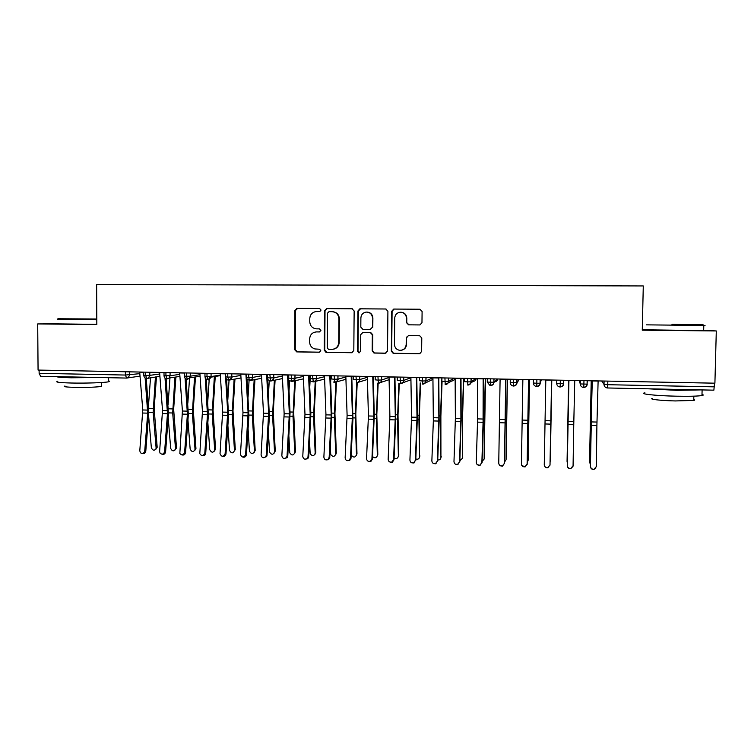 <?xml version="1.0" encoding="UTF-8"?>
<svg xmlns="http://www.w3.org/2000/svg" width="754" height="754" viewBox="0 0 754 754"><rect width="100%" height="100%" fill="white"/><g stroke="black" fill="none" stroke-linecap="round" stroke-linejoin="round"><path stroke-width="1.13" d="M321.063 310.073L319.573 308.527L297.029 308.367L294.908 310.535L294.701 349.705L296.793 351.901L319.291 352.241L320.789 350.742L319.63 349.234L314.889 348.951C311.6 347.896 309.847 345.605 309.64 342.08L309.658 338.81C310.092 334.587 312.373 332.288 316.501 331.911L319.423 331.939L320.921 330.422L319.479 328.876L316.331 328.848C312.316 328.292 310.12 325.935 309.762 321.788L309.781 318.508C310.092 314.729 312.062 312.429 315.672 311.628L319.762 311.581L321.063 310.073M419.903 324.936L421.967 322.74L422.099 311.468L419.912 309.225L393.739 309.055L391.731 311.251L391.326 351.119L393.173 353.334L419.394 353.749L421.627 351.562L421.788 337.999L419.695 335.747L408.479 335.615L406.255 337.801L406.18 344.521C405.661 348.452 403.447 350.374 399.535 350.308C396.378 349.602 394.681 347.622 394.455 344.361L394.728 318.094C395.058 314.71 396.877 312.75 400.204 312.213C403.993 312.382 406.086 314.371 406.472 318.197L406.425 322.589L408.593 324.833L419.921 324.936M57.351 323.786L37.7 323.928L38.068 370.073L714.905 383.183L716.3 330.959L703.68 330.186M37.7 323.928L96.823 324.54L96.635 284.512L643.285 285.945L642.267 330.186L716.3 330.959M354.144 310.968L352.005 308.754L326.671 308.575L324.522 310.752L324.258 350.139L325.888 352.288L351.637 352.731L353.814 350.572L354.144 310.968M360.101 308.81L385.746 308.989L387.905 311.223L387.509 351.062L385.303 353.24L373.984 353.042L372.184 350.836L372.325 334.748L370.261 332.514L362.928 332.429L360.742 334.606L360.601 351.326L358.81 352.815L357.575 351.279L357.924 310.997L359.846 308.82L386.048 309.008M39.104 370.091L39.133 373.324L125.39 375.049L125.381 371.76M126.549 378.065L40.622 376.303L39.133 373.324M714.547 383.173L713.868 390.167L607.517 387.971L713.868 390.167M646.404 329.602L642.285 329.555M145.626 372.156L145.626 375.454L146.832 378.489L148.557 377.924L149.81 375.351L159.725 374.012M406.387 337.066L406.378 337.792M165.918 372.542L165.927 375.86L167.068 378.913L169.188 377.999L170.074 375.756L179.772 374.37M186.379 372.938L186.379 376.274L187.463 379.328L190.065 377.792L190.498 376.161L199.98 374.729M206.992 373.343L206.992 376.68L208.019 379.752L211.073 376.566L220.338 375.077M229.753 379.997L240.997 377.961M227.774 373.748L227.774 377.094L228.792 380.176C230.63 379.969 231.638 378.904 231.817 376.981L240.846 375.426M250.714 380.402L261.657 378.272M248.716 374.154L248.707 377.518L249.668 380.6C251.516 380.393 252.533 379.328 252.713 377.405L261.525 375.765M271.855 380.798L282.486 378.565M269.828 374.559L270.705 381.034C272.571 380.827 273.598 379.752 273.787 377.82L282.364 376.095M293.174 381.185L303.466 378.838M291.11 374.974L291.911 381.477C293.796 381.26 294.833 380.186 295.021 378.244L303.362 376.425M314.682 381.562L324.616 379.083M312.552 375.388L313.287 381.91C315.191 381.703 316.237 380.619 316.426 378.678L324.531 376.727M336.378 381.929L345.945 379.29M334.173 375.803L334.842 382.353C336.755 382.146 337.801 381.062 337.999 379.102L345.869 377.019M358.282 382.278L367.434 379.46M355.973 376.227L356.557 382.806C358.489 382.589 359.554 381.505 359.752 379.545L367.368 377.283M380.384 382.58L389.092 379.686M377.942 376.651L378.451 383.258C380.402 383.041 381.467 381.948 381.675 379.978L389.045 377.509M402.702 382.844L410.93 379.771M400.091 377.085L400.525 383.711C402.485 383.494 403.569 382.401 403.776 380.421L410.902 377.679M425.247 383.013L432.947 379.375M422.419 377.518L422.777 384.163C424.756 383.956 425.85 382.853 426.057 380.864L432.928 377.763M448.008 383.06L451.721 380.977C453.474 380.817 454.511 379.875 454.841 378.14M444.926 377.952L445.209 384.625C447.207 384.417 448.31 383.305 448.526 381.317L454.342 378.131M470.958 382.9L473.078 381.411C474.85 381.241 475.897 380.289 476.226 378.555M467.631 378.395L467.829 385.096C469.836 384.879 470.958 383.767 471.175 381.769L475.831 378.546M494.002 382.401L494.605 381.835C496.386 381.665 497.442 380.713 497.772 378.979M490.515 378.838L490.637 385.567C492.664 385.351 493.785 384.229 494.011 382.221L497.48 378.97M513.587 379.281L513.625 386.039C515.67 385.822 516.801 384.7 517.027 382.683L519.308 379.394M536.857 379.733L536.81 386.51C538.865 386.293 540.015 385.171 540.241 383.145L541.306 379.818M560.316 380.186L560.184 386.99C562.258 386.774 563.417 385.652 563.653 383.616L563.719 380.252M583.973 380.647L583.756 387.49L583.21 387.424L583.756 387.49C588.657 385.351 585.905 386.133 587.083 384.144L587.328 380.713M316.36 331.911L319.724 331.911M319.819 308.546L297.585 308.395L295.464 310.554L295.257 349.639L297.349 351.835L319.753 352.175M352.297 308.772L326.84 308.622L325.021 310.771L324.748 350.073L326.859 352.288L352.222 352.665M328.998 311.666L327.49 313.183L327.255 347.773L328.442 349.291L331.835 349.375C335.982 349.008 338.282 346.708 338.734 342.467L338.904 318.772C338.527 314.503 336.256 312.147 332.099 311.685L328.998 311.666M333.014 349.281C336.784 348.612 338.848 346.322 339.196 342.42L338.734 342.467M332.495 311.704L332.589 311.704C336.727 312.156 338.989 314.512 339.375 318.772L339.196 342.42M363.032 332.42L370.666 332.486L372.73 334.71L372.58 350.77L374.38 352.966L385.925 353.155M360.525 308.829L358.348 311.016L358.009 351.213L359.545 352.778M372.485 318.018C372.08 314.173 369.988 312.194 366.19 312.081C362.957 312.646 361.194 314.597 360.883 317.915L360.808 327.123L362.91 329.347L370.205 329.423L372.401 327.236L372.881 318.018C372.561 314.437 370.648 312.448 367.132 312.071M370.459 329.413L372.401 327.236M372.881 318.018L372.796 327.227M401.071 312.222C404.578 312.637 406.491 314.635 406.802 318.197L406.745 322.58L408.922 324.823L419.969 324.936M401.58 350.233C404.596 349.517 406.246 347.594 406.51 344.465L406.18 344.521M408.395 335.615L406.585 337.764L406.51 344.465M419.912 309.225L394.088 309.074L392.089 311.27L391.684 351.053L393.531 353.268L420.082 353.654M156.464 376.812L154.165 408.687L157.162 447.065L155.88 449.243M148.585 415.501L151.347 447.753C152.855 450.722 154.447 450.967 156.144 448.498L153.166 412.466L155.428 376.962M148.463 405.888L150.527 377.65M139.697 372.033L142.779 409.969L139.792 450.807L140.442 452.768C142.506 454.068 143.939 453.465 144.74 450.977L145.786 451.203C145.296 453.248 144.108 454.012 142.214 453.512M145.126 377.924L147.699 413.154L144.74 450.977M145.786 451.203L148.736 413.475L146.267 378.433M175.899 377.009L173.656 409.205L176.483 447.716L175.258 449.865M168.189 417.659L170.677 448.413C172.261 451.439 173.872 451.637 175.522 449.016L172.694 412.994L174.9 377.16M168.076 404.662L169.961 377.886M195.484 376.953L193.288 409.724L195.936 448.376L194.777 450.487M187.944 420.016L190.149 449.073C191.818 452.155 193.448 452.315 195.041 449.525L192.374 413.531L194.541 377.094M187.84 403.22L189.678 376.227M215.248 376.463L213.062 410.242L215.55 449.035L214.438 451.118M207.84 422.617L209.763 449.733C211.525 452.881 213.175 452.984 214.692 450.044L212.194 414.069L214.343 376.604M207.765 401.533L209.386 376.67M227.887 425.501L229.527 450.402C231.384 453.606 233.033 453.663 234.485 450.572L232.166 414.606L234.108 379.215M234.956 379.055L232.995 410.77L235.305 449.695L234.485 450.572M227.84 399.545L229.056 380.129M159.603 372.419L162.525 410.496L159.622 451.486L160.074 453.192C162.148 454.832 163.656 454.323 164.608 451.665L165.607 451.882C165.126 453.936 163.929 454.709 162.025 454.21M165.022 378.056L167.473 413.692L164.608 451.665M165.607 451.882L168.462 414.012L166.125 378.744M179.659 372.815L182.411 411.024L179.838 453.493C181.874 455.604 183.467 455.218 184.626 452.353L185.578 452.57C185.098 454.624 183.901 455.407 181.987 454.907M185.069 378.074L187.397 414.229L184.626 452.353M185.578 452.57L188.34 414.549L186.134 378.989M199.876 373.202L202.449 411.552L199.801 453.663C201.686 456.358 203.344 456.151 204.796 453.05L205.71 453.267C205.229 455.331 204.023 456.113 202.091 455.614M199.885 373.343L204.975 373.607M205.248 377.858L207.473 414.775L204.796 453.05M205.71 453.267L208.368 415.096L206.294 379.168M220.243 373.598L222.637 412.099L220.027 453.71C221.572 457.056 223.269 457.075 225.126 453.776L225.983 454.002C225.493 456.047 224.287 456.82 222.355 456.321M225.361 373.701L225.55 376.887M225.559 376.953L227.708 412.231L225.126 453.748L225.983 454.002M225.993 453.965L228.547 415.652L226.605 379.234M96.795 319.017L57.898 318.744L96.804 319.131M96.804 319.762L57.285 319.357M88.51 318.97L70.48 318.848L88.51 318.97M108.406 380.883C109.99 381.185 109.99 381.486 108.406 381.816C104.306 382.721 85.475 383.352 71.394 383.023C59.095 382.674 54.542 382.08 57.738 381.251M98.501 377.5L71.357 377.782C62.243 377.566 57.313 377.188 56.55 376.632M101.413 385.709L101.422 386.416C96.107 387.207 87.238 387.528 74.797 387.368C65.937 387.104 62.657 386.651 64.957 386.01M96.823 324.361L57.351 323.871M82.968 377.179L71.922 376.953M671.984 324.352L703.086 324.767L671.984 324.352M703.708 325.408C705.471 325.445 705.508 325.464 703.802 325.474L646.48 324.851M673.445 324.409L688.986 324.616L673.445 324.409M701.993 394.436C703.652 394.851 703.642 395.219 701.965 395.548C697.704 396.208 689.165 396.425 676.357 396.189C655.631 395.775 638.421 393.861 644.934 392.834M701.126 389.903L676.498 390.336L648.892 388.828M693.755 399.573C694.943 399.893 694.943 400.176 693.737 400.431L675.33 400.939C660.504 400.628 647.988 399.168 652.691 398.366M703.671 330.459C705.339 330.516 705.339 330.563 703.661 330.591L646.395 329.818M681.776 389.507L668.025 389.224M254.956 379.573L253.071 411.298L255.201 450.364L254.221 452.362M248.075 428.724L249.442 451.194C251.365 454.304 253.033 454.313 254.437 451.241L252.288 415.152L254.155 379.733M248.066 397.198L249.065 380.544M240.771 373.993L242.986 412.636L240.479 454.276C241.582 457.527 243.25 457.819 245.484 455.143L245.616 454.455L246.426 454.671L246.294 455.359C245.559 456.981 244.381 457.537 242.76 457.028M245.927 374.097L248.094 412.768L245.616 454.455M246.426 454.671L248.877 416.199L247.058 379.111M275.097 380.11L273.306 411.825L275.248 451.043L274.343 452.984M268.415 432.372L269.527 452.023C271.525 455.001 273.193 454.964 274.531 451.919L272.571 415.699L274.352 380.27M268.471 394.408L269.253 380.657M261.459 374.399L263.485 413.183L261.082 454.992C261.911 458.008 263.514 458.479 265.889 456.406L266.266 455.162L267.02 455.388L266.643 456.622L263.325 457.744M266.652 374.493L268.641 413.315L266.266 455.162M267.02 455.388L269.367 416.764L267.661 378.555M295.398 380.676L293.692 412.363L295.455 451.721L294.607 453.606M288.905 436.528L289.762 452.862C291.836 455.699 293.513 455.614 294.776 452.607L293.004 416.255L294.701 380.836M289.027 391.072L289.611 380.412M282.307 374.804L284.145 413.729L281.855 455.708C282.496 458.517 284.013 459.12 286.407 457.537L287.067 455.887L287.774 456.104L287.123 457.744L284.041 458.47M287.538 374.898L289.338 413.871L287.067 455.887M287.774 456.104L290.045 413.098L288.292 374.917M315.851 381.27L314.239 412.909L315.813 452.4L315.04 454.228M309.536 441.335L310.167 453.701C312.297 456.396 313.975 456.264 315.181 453.295L313.589 416.811L315.2 381.43M309.762 387.038L310.167 379.271M303.315 375.209L304.974 414.285L302.778 456.424C303.297 459.063 304.739 459.77 307.114 458.536L308.037 456.604L308.688 456.82L307.773 458.752L304.918 459.186M308.593 375.313L310.205 414.427L308.037 456.604M308.688 456.82L310.855 413.644L309.281 375.322M336.463 381.91L334.936 413.446L336.322 453.097L335.624 454.841M330.318 446.981L330.723 454.539C332.919 457.103 334.587 456.924 335.747 453.993L334.333 417.367L335.869 382.071M330.676 382.108L330.987 375.746M324.493 375.615L325.954 414.841L323.871 457.15C324.305 459.657 325.681 460.43 328.009 459.459L329.168 457.339L329.771 457.546L328.621 459.667L325.945 459.912M329.809 375.718L331.223 414.983L329.168 457.339M329.771 457.546L331.826 414.2L330.45 375.737M357.226 382.598L355.794 414.003L356.981 453.785L356.359 455.454M351.241 453.719L351.449 455.369C353.683 457.81 355.36 457.584 356.463 454.69L355.247 417.933L356.689 382.768M345.832 376.029L347.104 415.407L345.134 457.885C345.502 460.289 346.831 461.099 349.121 460.326L350.469 458.064L351.015 458.281L349.668 460.534L347.132 460.628M351.194 376.133L352.42 415.548L350.469 458.064M351.015 458.281L352.929 419.045L351.779 376.142M378.159 383.239L376.821 414.549L377.811 454.492L377.264 456.066M372.542 456.575C374.879 458.479 376.482 458.083 377.339 455.397L376.312 418.508L377.679 383.155M367.349 376.444L368.423 415.972L366.557 458.621C366.896 460.948 368.178 461.797 370.421 461.165L371.939 458.809L372.429 459.026L370.921 461.373L368.461 461.344M372.759 376.557L373.777 416.123L371.939 458.809M372.429 459.026L374.267 415.331L373.277 376.566M399.271 383.437L398.008 415.115L398.791 455.199L398.319 456.67M394.097 457.904C396.397 459.054 397.82 458.46 398.376 456.113L397.547 419.083L398.857 383.211M389.036 376.868L389.903 416.547L388.15 459.365C388.461 461.627 389.724 462.504 391.92 461.985L393.579 459.554L394.012 459.77L392.363 462.193L389.95 462.061M394.483 376.972L395.303 416.689L393.579 459.554M394.012 459.77L395.69 420.204L394.945 376.981M420.562 383.268L419.356 415.671L419.535 457.273M415.831 458.998C417.961 459.601 419.215 458.875 419.573 456.83L418.941 419.658L420.204 382.881M410.892 377.292L411.552 417.122L409.922 460.119C410.214 462.325 411.448 463.22 413.616 462.796L415.388 460.308L414.003 462.994L411.58 462.758M416.387 377.396L417 417.273L415.388 460.308M415.765 460.515L417.386 416.472L416.783 377.405M442.042 382.25L440.873 416.236L440.92 457.867M437.744 459.931C439.639 460.119 440.704 459.327 440.939 457.546L440.562 415.954L441.872 377.895M432.928 377.716L433.343 420.93L431.863 460.873C432.136 463.041 433.352 463.955 435.501 463.597L437.377 461.062L435.831 463.795L433.352 463.437M438.46 377.829L438.866 417.848L437.377 461.062M437.697 461.278L439.139 421.392L438.8 377.829M463.767 378.32L462.56 416.811L462.456 458.46M459.846 460.741L462.466 458.281L462.249 420.826L463.512 378.31M455.133 378.15L455.378 418.291L453.983 461.637C454.247 463.776 455.444 464.69 457.574 464.398L459.535 461.825L457.848 464.596L455.246 464.068M460.722 378.254L460.911 418.442L459.535 461.825M459.799 462.042L461.184 417.631L460.996 378.263M485.519 378.734L484.162 459.054M482.126 461.42L484.162 459.007L484.219 417.103L485.322 378.734M477.527 378.583L477.508 422.127L476.283 462.409C476.537 464.511 477.725 465.444 479.846 465.199L481.881 462.598L480.053 465.397L477.273 464.634M483.154 378.697L483.078 422.278L481.881 462.598M482.079 462.805L483.276 422.598L483.371 378.697M507.442 379.158L506.075 459.535M504.586 461.966L506.038 459.752L507.301 379.158M500.1 379.017L498.752 463.182C499.016 465.265 500.194 466.208 502.296 466L504.407 463.38L502.447 466.198L499.421 465.077M505.774 379.13L504.407 463.38M504.549 463.578L505.925 379.13M529.534 379.592L528.13 459.968M527.235 462.306L528.083 460.496L529.459 379.592M522.861 379.46L521.419 463.964C521.674 466.029 522.842 466.98 524.944 466.811L527.112 464.162L525.029 466.999L521.73 465.322M528.573 379.573L527.112 464.162M527.187 464.36L528.667 379.573M550.081 462.211L551.787 380.025L550.297 461.25M545.802 379.903L544.265 464.747C544.52 466.801 545.689 467.763 547.781 467.612L550.005 464.945L547.8 467.81C545.924 467.989 544.765 467.169 544.313 465.359M551.57 380.016L550.005 464.945M550.015 465.152L551.589 380.016M567.074 460.996L567.31 462.918M568.629 380.346L567.074 460.854M567.074 461.816L568.657 380.346M567.291 465.548C567.545 467.584 568.723 468.545 570.806 468.432L573.078 465.746L573.756 424.747L568.007 424.587L567.262 465.746L568.902 380.355M572.983 466.424L570.769 468.63C568.686 468.743 567.517 467.782 567.262 465.746M568.931 380.355L568.007 424.587M574.746 380.468L573.756 424.747M589.571 462.07L590.448 464.511M591.211 380.789L589.543 461.618M589.609 462.579L591.296 380.789M590.514 466.34C590.768 468.375 591.947 469.346 594.029 469.252L596.348 466.547L596.895 425.379L591.089 425.218L590.42 466.547L592.163 380.808M595.943 467.961L593.926 469.45C591.843 469.544 590.674 468.573 590.42 466.547M592.258 380.808L591.089 425.218M598.12 380.921L596.895 425.379M140.027 376.123L126.644 378.074L125.39 375.049L139.829 373.654M607.828 381.109L607.752 384.7L714.453 386.84M601.692 380.987L604.02 384.417L607.752 384.7L607.526 387.98L607.008 387.924L607.526 387.98M129.697 371.845L129.707 374.945L128.18 377.697L126.644 378.074L40.622 376.303M143.769 372.118L143.778 375.238L145.626 375.454L149.81 375.341L149.81 372.231M170.074 372.627L170.074 375.756M190.498 373.023L190.498 376.161L186.379 376.274L184.419 376.048L184.41 372.9M211.073 373.418L211.073 376.566L206.992 376.68L204.965 376.453L204.975 373.305M228.735 380.176L228.735 380.176C234.532 376.406 230.658 377.113 231.798 376.981L231.808 373.824L231.808 376.981L227.774 377.094L225.682 376.859L225.682 373.701M252.694 374.229L252.684 377.405L248.707 377.518L246.53 377.273L246.539 374.107M252.722 374.229L252.684 377.405C253.372 377.867 252.345 378.932 249.612 380.61L246.888 378.8M273.749 374.634L273.73 377.829L269.819 377.942L267.557 377.697L267.566 374.512M273.796 374.634L273.73 377.829C272.637 378.282 276.209 377.942 270.658 381.043L268.386 379.941M294.965 375.049L294.946 378.263L291.091 378.367L288.735 378.122L288.754 374.927M295.04 375.049L294.946 378.263C296.011 378.272 294.984 379.347 291.864 381.477M316.36 375.464L316.341 378.687L312.533 378.791L310.092 378.546L310.111 375.341M316.444 375.464L316.341 378.687C315.54 379.243 318.16 379.592 313.249 381.92L311.685 381.439M337.924 375.878L337.896 379.13L334.154 379.224L331.619 378.979L331.637 375.756M338.028 375.878L337.896 379.13C338.659 379.705 337.632 380.789 334.795 382.363M359.658 376.303L359.63 379.564L355.945 379.667L353.315 379.413L353.343 376.18M359.781 376.303L359.63 379.564C359.696 379.846 359.743 381.958 356.519 382.806L356.472 382.796M381.581 376.727L381.543 380.007L377.905 380.101L375.19 379.846L375.219 376.604M381.703 376.727L381.543 380.007C380.93 380.289 383.07 381.298 378.423 383.258L378.376 383.249M403.673 377.151L403.635 380.45L400.054 380.544L397.235 380.289L397.273 377.028M403.814 377.151L403.635 380.45C402.598 381.42 405.793 380.921 400.497 383.711L400.459 383.711M425.944 377.584L425.906 380.902L422.381 380.996L419.469 380.732L419.507 377.462M426.104 377.584L425.906 380.902C424.936 381.873 427.942 381.486 422.749 384.172L422.721 384.163M448.404 378.018L448.366 381.354L444.888 381.439L441.882 381.175L441.919 377.895M448.564 378.018L448.526 381.317M471.052 378.461L471.005 381.807L467.574 381.901L464.473 381.628L464.521 378.329M471.222 378.461L471.005 381.807C470.025 383.023 472.928 382.532 467.81 385.096L467.81 385.096M489.949 385.483L487.254 382.108L487.301 378.772M494.059 378.904L493.832 382.269C492.833 383.635 495.698 383.06 490.618 385.567M512.984 385.963L513.615 386.039L512.984 385.963C511.24 385.473 510.317 384.333 510.222 382.542L510.269 379.215M517.084 379.347L516.858 382.73C515.887 384.078 518.639 383.635 513.615 386.039M540.128 379.799L540.071 383.202L536.791 383.277L533.38 383.004L533.436 379.667M540.307 379.799L540.071 383.202C539.223 384.549 541.429 384.625 536.801 386.519L536.207 386.453L536.801 386.519M559.609 386.934L560.184 387L559.609 386.934C557.8 386.463 556.838 385.313 556.725 383.475L556.791 380.12M579.213 380.553L580.269 383.946L580.344 380.572M607.008 387.924C605.123 387.471 604.124 386.302 604.02 384.417L604.086 381.034M164.014 372.504L164.014 375.643L170.074 375.746M309.328 376.406L309.63 375.332M448.526 381.307L448.366 381.354C447.395 382.429 450.336 382.014 445.19 384.634L445.162 384.625M487.254 382.08L493.832 382.269L493.889 378.904M510.222 382.542L516.858 382.73L516.914 379.347M533.38 383.013C533.483 384.823 534.426 385.973 536.207 386.453M556.725 383.475L563.653 383.607M579.129 380.553L579.722 382.193M587.159 380.704L587.083 384.144L580.269 383.946C580.382 385.803 581.362 386.962 583.21 387.424M583.766 387.481C585.849 387.254 587.017 386.133 587.253 384.097M317.01 331.883L316.501 331.911M297.349 351.835L296.793 351.901M295.257 349.639L294.701 349.705M295.464 310.554L294.908 310.535M297.585 308.395L297.029 308.367M326.859 352.288L326.369 352.354M324.748 350.073L324.258 350.139M325.021 310.771L324.522 310.752M327.161 308.603L326.671 308.575M339.375 318.772L338.904 318.772M156.172 447.923L157.162 447.065M148.802 412.353L153.166 412.466M148.661 408.282L153.147 408.404M143.769 372.259L139.707 372.184M147.709 410.101L142.779 409.969M147.699 413.154L142.779 413.022M175.531 448.573L176.483 447.716M168.528 412.881L172.694 412.994M168.387 408.8L172.685 408.913M195.041 449.233L195.936 448.376M188.396 413.418L192.374 413.531M188.274 409.318L192.364 409.431M214.692 449.902L215.55 449.035M208.424 413.965L212.194 414.069M208.302 409.846L212.194 409.95M228.603 414.512L232.166 414.606M228.49 410.383L232.166 410.478M164.014 372.655L159.612 372.561M167.482 410.628L162.525 410.496M167.473 413.692L162.515 413.56M184.41 373.051L179.669 372.957M187.407 411.156L182.411 411.024M187.397 414.229L182.402 414.097M207.482 411.693L202.449 411.552M207.473 414.775L202.44 414.643M225.371 373.843L220.253 373.739M227.708 412.231L222.637 412.099M227.699 415.331L222.628 415.19M254.437 451.241L255.201 450.364M248.933 415.058L252.288 415.152M248.839 410.911L252.298 411.005M245.936 374.238L240.78 374.144M248.094 412.768L242.986 412.636M248.075 415.888L242.967 415.746M274.531 451.919L275.248 451.043M269.414 415.614L272.571 415.699M269.338 411.448L272.58 411.533M266.662 374.644L261.459 374.54M268.641 413.315L263.485 413.183M268.622 416.444L263.466 416.302M294.776 452.607L295.455 451.721M290.064 416.17L293.004 416.255M289.988 411.995L293.014 412.07M287.547 375.049L282.307 374.945M289.338 413.871L284.145 413.729M289.319 417.009L284.126 416.868M315.181 453.295L315.813 452.4M310.874 416.736L313.589 416.811M310.808 412.542L313.607 412.617M308.603 375.454L303.325 375.351M310.205 414.427L304.974 414.285M310.177 417.575L304.946 417.433M335.747 453.993L336.322 453.097M331.835 417.301L334.333 417.367M331.788 413.098L334.361 413.164M329.818 375.869L324.493 375.765M331.223 414.983L325.954 414.841M331.195 418.15L325.926 417.999M356.463 454.69L356.981 453.785M352.966 417.876L355.247 417.933M352.929 413.654L355.275 413.71M351.204 376.284L345.841 376.18M352.42 415.548L347.104 415.407M352.382 418.724L347.076 418.583M377.339 455.397L377.811 454.492M374.267 418.451L376.312 418.508M374.238 414.21L376.35 414.266M372.759 376.698L367.349 376.595M373.777 416.123L368.423 415.972M373.739 419.309L368.386 419.158M398.376 456.113L398.791 455.199M395.727 419.026L397.547 419.083M395.718 414.775L397.584 414.823M394.483 377.123L389.036 377.019M395.303 416.689L389.903 416.547M395.266 419.893L389.865 419.742M419.573 456.83L419.94 455.906M417.367 419.62L418.941 419.658M417.367 415.341L418.988 415.388M416.387 377.547L410.892 377.443M417 417.273L411.552 417.122M416.953 420.478L411.514 420.336M440.939 457.546L441.25 456.622M439.167 420.204L440.515 420.242M439.186 415.916L440.562 415.954M438.46 377.98L432.928 377.867M438.866 417.848L433.38 417.707M438.819 421.071L433.343 420.93M462.466 458.281L462.73 457.348M461.156 420.798L462.249 420.826M461.175 416.491L462.306 416.519M460.722 378.404L455.133 378.301M460.911 418.442L455.378 418.291M460.864 421.674L455.331 421.524M484.162 459.007L484.37 458.074M483.305 421.401L484.162 421.42M483.342 417.075L484.219 417.103M483.154 378.847L477.527 378.734M483.126 419.036L477.555 418.885M483.078 422.278L477.508 422.127M506.038 459.752L506.188 458.809M505.642 422.004L506.245 422.023M505.689 417.659L506.311 417.678M505.774 379.281L500.1 379.168M505.529 419.629L499.911 419.478M505.472 422.89L499.864 422.74M528.083 460.496L528.177 459.544M528.573 379.724L522.861 379.611M528.111 420.232L522.447 420.082M528.054 423.503L522.39 423.352M551.56 380.167L545.802 380.063M550.872 420.836L545.17 420.685M550.816 424.125L545.104 423.965M574.746 380.619L568.931 380.506M573.822 421.448L568.073 421.298M598.111 381.072L592.258 380.959M596.961 422.061L591.164 421.91M143.778 375.351C143.986 377.236 145.004 378.282 146.832 378.489L159.905 376.331M164.014 375.756C164.221 377.641 165.239 378.697 167.068 378.913L169.188 377.999L179.923 376.416M184.419 376.161C184.617 378.056 185.635 379.111 187.463 379.328L190.065 377.792L200.074 376.237M204.965 376.566C205.173 378.47 206.191 379.535 208.019 379.752C208.387 380.355 209.386 379.488 211.026 377.151L220.366 375.624M225.7 377.226C225.993 378.998 227.001 379.988 228.716 380.176M289.998 380.77L291.873 381.477M333.457 382.014L334.804 382.363M563.549 380.252L563.483 383.673C562.296 385.614 565.123 384.794 560.184 387M296.708 351.732L296.152 351.798M297.142 308.433L296.586 308.414M326.378 352.222L325.888 352.288M326.84 308.622L326.341 308.603M157.143 447.64L156.144 448.498M176.474 448.159L175.522 449.016M195.946 448.668L195.041 449.525M215.55 449.177L214.692 450.044M101.404 382.532L101.422 386.416M108.406 381.816L108.397 377.697M703.661 330.591L703.802 325.474M693.84 396.161L693.737 400.431M701.965 395.548L702.115 389.922M703.086 324.767L703.765 325.474M245.484 455.143L246.294 455.359M265.889 456.406L266.643 456.622M286.407 457.537L287.123 457.744M307.114 458.536L307.773 458.752M328.009 459.459L328.621 459.667M349.121 460.326L349.668 460.534M370.421 461.165L370.921 461.373"/></g></svg>
